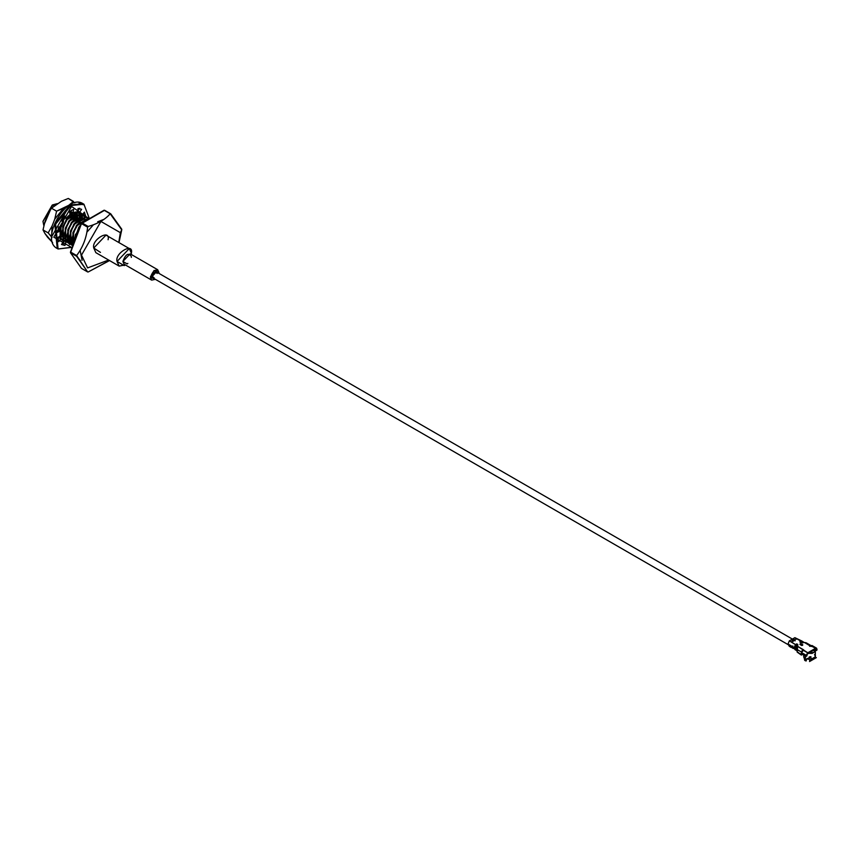 <?xml version="1.0" encoding="UTF-8"?>
<svg xmlns="http://www.w3.org/2000/svg" width="860" height="860" viewBox="0 0 860 860"><rect width="100%" height="100%" fill="white"/><g stroke="black" fill="none" stroke-linecap="round" stroke-linejoin="round"><path stroke-width="1.29" d="M100.48 252.399L93.761 248.024C91.214 239.671 110.639 228.459 108.091 239.746M125.291 264.88L119.142 266.106L117.046 261.462L129.28 248.551L131.376 253.195C133.923 241.897 114.498 253.109 117.046 261.462L124.216 265.6L125.377 264.934M129.28 248.551L105.995 235.113L93.761 248.024L95.858 252.657L119.142 266.106M127.85 263.429L127.13 263.912L122.883 261.462C125.721 254.012 128.548 252.378 131.376 256.56L131.311 257.419M131.376 254.528L131.376 253.195L131.376 254.528M158.906 272.459L158.842 273.319L158.906 272.459C156.079 268.266 153.241 269.9 150.414 277.361L157.659 269.707L158.906 272.459M155.38 279.328L151.661 280.113L150.414 277.361L155.38 279.328M157.659 269.707L130.129 253.818L122.883 261.462L124.13 264.214L151.661 280.113M157.079 272.996L156.402 271.9L152.209 276.329L152.929 277.909L154.209 277.952L152.209 276.329C153.843 272.018 155.477 271.072 157.111 273.491M69.703 211.581L69.961 212.581L69.703 211.581M70.069 213.301L70.122 214.108L70.069 213.301M72.154 214.258L71.799 212.743L72.154 214.258M71.434 211.861L69.671 212.753L71.434 211.861M71.853 212.108L69.789 213.194L72.004 212.399M72.122 212.678L72.498 214.054L72.122 212.678M72.606 214.774L72.659 215.57L72.606 214.774M74.691 215.731L74.347 214.204L74.691 215.731M73.971 213.334L73.552 212.656L73.971 213.334M71.176 211.044L70.627 210.947L71.176 211.044M62.339 236.919L61.597 236.79L62.339 236.919M70.316 211.151L71.144 211.205L70.316 211.151M73.82 212.689L74.207 213.237L73.82 212.689M74.659 214.151L75.046 215.527L74.669 214.151M75.153 216.236L75.207 217.042L75.153 216.236M77.239 217.204L76.895 215.677L77.239 217.204M76.519 214.796L76.099 214.119L76.519 214.796M75.938 213.914L75.271 213.269M72.326 212.377L70.66 212.678L72.326 212.377M64.231 217.44L61.963 220.751L64.231 217.44M59.555 227.061L59.168 230.426L59.555 227.061M69.853 213.398L72.756 212.624L69.853 213.398M75.325 213.248L76.185 213.968L75.325 213.248M76.357 214.161L76.755 214.71L76.357 214.161M77.206 215.624L77.594 216.989L77.206 215.624M77.69 217.709L77.744 218.515L77.69 217.709M79.786 218.666L79.432 217.139L79.786 218.666M79.066 216.268L78.636 215.591L79.066 216.268M70.187 215.677L66.155 219.708L61.716 232.458L62.414 235.973L61.716 232.458L66.155 219.708L70.187 215.677M65.306 239.177L63.887 238.177M66.51 239.531L67.628 239.65L66.51 239.531M69.176 239.499L69.714 239.37L69.176 239.499M69.8 239.693L69.144 239.822L69.8 239.693M67.66 239.875L66.682 239.725L67.66 239.875M75.863 214.097L77.421 214.484L75.863 214.097L70.617 215.924M78.905 215.624L79.292 216.172L78.905 215.624M79.743 217.085L80.13 218.462L79.743 217.085M80.238 219.182L80.292 219.977L80.238 219.182M82.323 220.138L81.98 218.612L82.323 220.138M81.603 217.741L81.184 217.053L81.603 217.741M72.734 217.15L68.692 221.171L64.263 233.931L64.962 237.435L64.263 233.931L68.692 221.171L72.734 217.15M69.058 241.004L70.165 241.112L69.058 241.004M71.713 240.961L72.251 240.843L71.713 240.961M72.347 241.165L71.692 241.284L72.347 241.165M70.208 241.348L69.23 241.198L70.208 241.348M68.983 241.123L70.337 242.058L68.972 241.123M78.4 215.57L79.958 215.946L78.4 215.57L73.154 217.397M81.442 217.096L81.84 217.644L81.442 217.096M82.291 218.558L82.678 219.924L82.291 218.558M84.828 221.332L84.517 220.085L84.828 221.332M84.151 219.203L83.732 218.526L84.151 219.203M75.282 218.623L71.24 222.643L66.811 235.393L67.51 238.908L66.811 235.393L71.24 222.643L75.282 218.623M71.595 242.477L72.713 242.584L71.595 242.477M72.745 242.81L71.778 242.66L72.745 242.81M70.337 242.079L69.004 240.94L70.337 242.079M75.701 218.859L80.947 217.032L82.506 217.419L80.947 217.032L75.701 218.859M83.99 218.558L84.388 219.117L83.99 218.558M84.839 220.02L85.161 221.127L84.839 220.02M83.065 218.257L80.84 218.548L83.065 218.257M77.819 220.085L73.777 224.105L69.348 236.865L70.047 240.381L69.348 236.865L73.777 224.105L77.819 220.085M78.249 220.332L83.484 218.504L85.054 218.892L83.484 218.504L78.249 220.332M80.367 221.557L76.325 225.578L71.896 238.338L72.595 241.843L71.896 238.338L76.325 225.578L80.367 221.557M81.162 224.471L78.873 227.051L74.433 239.8L74.594 241.391L74.433 239.8L78.873 227.051L81.162 224.471M58.093 237.36L58.856 237.629M58.942 237.768L58.061 237.381L58.942 237.768M58.416 237.156L58.964 237.736L58.416 237.156M62.877 239.542L61.823 239.338L62.877 239.542M59.039 237.629L58.566 237.059M62.791 240.112L60.587 238.134L60.963 227.309L61.006 238.381L64.124 240.736L60.587 238.134L63.941 240.564M64.995 240.768L65.607 240.811L64.995 240.768M69.112 240.155L69.853 239.854M68.273 240.789L69.058 240.564M67.854 240.886L66.155 241.058L67.854 240.886M67.531 242.24L63.124 239.596L62.715 226.868L66.693 219.397L77.443 212.7L80.808 214.28L77.443 212.7L66.693 219.397L62.715 226.868L63.554 239.843L66.671 242.208L63.124 239.596L66.478 242.036M68.757 242.262L70.273 242.047L68.757 242.262M71.649 241.628L72.401 241.327M70.821 242.262L71.595 242.036M70.391 242.348L68.692 242.52L70.391 242.348M84.946 216.419L82.528 215.634L71.778 222.331L67.8 229.803L68.639 242.778L71.756 245.143L67.962 242.477M65.672 241.069L65.683 228.577L69.66 221.106L65.263 228.341L65.672 241.069L65.263 228.341L69.23 220.859L79.98 214.161L83.356 215.752L82.194 214.817L79.98 214.161L69.23 220.859L65.263 228.341L66.091 241.316L69.208 243.681L65.672 241.069L69.026 243.509M69.273 243.563L70.692 243.745M71.294 243.735L72.874 243.498M72.939 243.821L71.24 243.993L72.939 243.821M85.892 217.225L82.528 215.634L71.778 222.331L67.8 229.803L72.197 222.579L68.23 230.05L68.639 242.778L67.8 229.803L68.209 242.541L71.573 244.971M71.81 245.035L73.111 245.207M70.756 244.003L72.831 245.917L70.756 244.003L70.348 231.275L74.745 224.041L85.495 217.344L87.709 217.999L85.495 217.344L74.745 224.041L70.767 231.523L71.176 244.251L72.842 245.906L70.756 244.003L70.348 231.275L74.315 223.793L70.348 231.275L70.756 244.003M47.859 214.323L46.064 218.881L47.859 214.323M81.023 224.815L75.863 234.457L81.023 224.815M89.075 218.87L87.612 218.569L76.862 225.266L73.315 232.985L77.282 225.513L88.043 218.816L88.945 218.956L88.043 218.816L77.282 225.513L73.315 232.985L74.282 242.197L72.896 232.737L76.862 225.266L87.612 218.569L89.075 218.87M87.494 217.881L85.075 217.096L74.315 223.793L85.075 217.096L88.44 218.687M72.197 222.579L82.947 215.881L86.14 217.279L82.947 215.881L72.197 222.579M69.66 221.106L80.41 214.409L83.603 215.817L80.41 214.409L69.66 221.106M82.603 219.59L82.528 218.526M63.145 227.115L67.112 219.633L77.862 212.936L81.055 214.344L77.862 212.936L67.112 219.633L62.715 226.868L63.554 239.843L63.145 227.115M81.238 214.527L82.012 215.624M82.925 218.494L83.022 219.73M80.066 218.118L79.991 217.053M79.776 215.817L79.303 214.43L79.776 215.817M79.174 214.161L78.432 213.011L79.174 214.161M78.271 212.818L77.153 211.904L78.271 212.818M77.088 211.904L78.518 212.871L77.088 211.904M78.69 213.054L79.464 214.151L78.69 213.054M80.238 216.236L80.335 216.784M77.518 216.655L77.443 215.591M77.981 215.322L79.991 215.946M80.356 216.204L81.023 216.849M77.819 214.731L78.475 215.387M63.919 238.005L65.252 239.144M74.863 240.703L75.433 234.21L74.863 240.703M73.304 245.476L72.896 232.737L73.304 245.476M80.98 214.473L81.721 215.634M60.587 238.134L60.006 235.307L60.587 238.134M62.447 239.295L61.641 239.166M121.765 229.244L118.992 242.617L121.744 229.846L120.357 232.662L100.932 221.45L81.496 255.097L87.612 267.911L108.629 260.032L87.612 267.911L81.496 255.097L100.932 221.45L120.357 232.662L121.744 229.846L110.188 213.775C105.371 219.429 98.029 223.665 88.171 226.481C98.029 223.665 105.371 219.429 110.188 213.775L104.049 210.227L82.044 222.933L88.171 226.481L87.623 227.169C86.451 238.059 82.775 247.508 76.615 255.538C82.775 247.508 86.451 238.059 87.623 227.169L81.485 223.621L70.477 251.991L76.615 255.538L87.623 271.932L81.485 268.395L87.623 271.932L76.615 256.269L70.477 252.732L81.485 268.395L70.477 252.732L81.485 223.621L104.608 210.281L110.736 213.817L121.776 229.244M53.976 205.733L52.567 204.916L43.763 225.363L43 221.482L52.567 204.916L53.976 205.733M57.33 203.637L52.567 204.916L57.33 203.637M43.849 225.04L52.202 205.121L43 221.278M109.231 260.731L88.171 271.986L109.435 260.494M120.357 232.662L118.766 242.488L120.357 232.662M87.623 271.932L88.171 271.986L87.623 271.932M70.477 252.732L76.615 256.269L76.615 255.538L70.477 251.991L70.477 252.732M81.485 223.621L87.623 227.169L88.171 226.481L82.044 222.933L81.485 223.621M104.049 210.227L110.736 213.817L104.049 210.227M76.389 221.235L74.379 220.074L76.389 221.235M73.842 219.773L71.831 218.612L73.842 219.773M71.305 218.3L69.284 217.139L71.305 218.3M68.757 216.827L67.854 216.311L68.757 216.827M76.357 236.844L75.863 234.457M59.824 227.115L59.555 230.652M59.039 230.351L58.652 227.148M80.539 260.784L76.852 256.506M97.707 221.751L103.533 219.536M82.108 260.333L80.195 250.636M87.215 231.824L93.17 225.062M85.043 216.462L85.688 216.053L84.366 212.13L82.098 215.14L79.507 212.517L81.603 209.335L78.153 208.432L77.185 211.904L72.982 212.753L73.681 209.335L71.552 210.377L73.681 209.335L72.982 212.753L77.185 211.904L78.153 208.432L81.603 209.335L79.507 212.517L82.098 215.14L84.366 212.13L85.688 216.053L84.42 216.86M83.076 215.365L83.753 214.935L83.42 213.387L83.753 214.935L83.076 215.365M80.163 214.022L77.572 211.399L79.668 208.217L77.572 211.399L80.163 214.022M71.047 211.635L71.272 210.539L71.047 211.635L72.982 212.753L71.047 211.635M63.984 217.29L65.919 218.408L70.122 214.409L69.413 211.797L71.552 210.377L69.413 211.797L70.122 214.409L65.919 218.408L63.984 217.29M57.835 230.039L60.125 230.975L57.416 232.372L58.738 226.922L61.006 227.32L63.597 221.697L61.501 220.945L64.951 216.053L65.919 218.408L64.951 216.053L61.501 220.945L63.597 221.697L61.006 227.32L58.738 226.922L57.416 232.372L60.125 230.975L60.125 236.07L60.125 230.975L57.835 230.039M57.749 239.349L59.071 237.596L61.006 238.714L58.738 241.725L57.416 237.801L60.125 236.07L57.416 237.801L58.738 241.725L61.006 238.714L63.597 241.337L59.071 237.596L57.749 239.349M61.727 244.175L63.016 244.304L63.984 240.822L65.919 241.939L64.951 245.423L61.501 244.519L63.597 241.337L61.501 244.519L64.951 245.423L61.727 244.175M66.252 240.617L67.295 240.316L66.252 240.617M81.195 220.504L81.259 218.795L81.195 220.504M81.216 217.902L81.109 217.053L81.216 217.902M71.014 247.712L72.477 246.841L71.552 247.4L53.815 237.166L71.552 206.454L53.815 237.166L71.552 247.4L58.093 248.992L55.631 224.116L71.014 205.518L83.936 204.239L71.014 205.518L55.631 224.116L58.093 248.992L72.347 247.164M89.193 218.805L71.552 206.454L89.193 218.805M83.097 218.494L83.183 219.655L83.097 218.494M72.154 243.111L71.326 243.595L72.154 243.111M70.638 243.96L70.036 244.251L70.638 243.96M69.993 244.272L69.413 244.519L69.993 244.272M69.595 243.638L69.843 242.445L69.595 243.638M68.037 241.767L66.596 241.95L68.037 241.767M61.662 220.579L63.597 221.697L61.662 220.579M58.093 248.992L57.233 248.497C39.442 239.865 66.715 192.64 83.076 203.745L70.154 205.024L54.771 223.621L57.233 248.497L54.771 223.621L70.154 205.024L83.076 203.745L83.936 204.239L89.397 218.687M69.155 240.531L70.122 241.09M85.688 216.053L83.753 214.935L85.688 216.053M65.919 241.939L63.984 240.822L63.016 244.304L64.951 245.423L65.919 241.939M83.087 204.712L79.088 203.025M69.617 205.336L51.89 236.35M80.861 214.462L80.872 215.172L80.861 214.462M71.713 212.753L71.638 214.591L71.713 212.753M58.878 237.844L57.598 237.682L58.878 237.844M74.261 214.226L74.175 216.064L74.261 214.226M76.809 215.688L76.723 217.526L76.809 215.688M75.701 217.333L75.68 216.021L75.701 217.333M75.594 215.226L75.39 214.086L75.594 215.226M75.325 213.85L75.153 213.301L75.325 213.85M75.024 212.968L74.659 212.173L75.024 212.968M73.82 216.236L73.809 214.333L73.82 216.236M73.691 213.452L73.519 212.646L73.691 213.452M71.272 214.774L71.262 212.871L71.272 214.774M76.368 214.011L76.131 213.054M76.035 212.753L75.712 211.969M57.469 238.091L58.351 238.553L57.469 238.091M58.437 238.435L57.437 237.93M70.681 214.43L70.66 213.065M70.574 212.259L70.359 211.151M51.45 208.195L61.533 201.208L51.45 208.195L47.558 215.043L44.892 221.912L47.558 215.043L51.45 208.195L56.599 211.173L51.45 208.195L51.922 207.529L50.654 209.12M47.558 237.231L44.892 233.436L52.621 242.584L47.558 237.231M73.455 201.433L69.724 205.013L63.371 208.421L54.728 219.182L52.062 226.04L51.664 236.296L52.062 226.04L54.728 219.182L56.599 211.173L68.703 205.346L73.455 201.433L68.305 198.456L61.533 201.208L68.305 198.456L74.809 202.885M66.284 240.456L66.94 240.08L66.284 240.456M80.668 218.171L80.786 217.032L80.668 218.171M80.861 215.731L80.872 215.172M80.872 218.924L80.485 220.095M52.062 237.575L48.171 232.888L43.022 229.91L44.892 233.436L43.022 229.91L48.171 232.888L52.062 226.04L48.171 232.888L51.321 236.564M44.892 221.912L43.022 229.91L44.892 221.912M76.68 214.108L76.454 213M76.379 212.71L76.11 211.925M70.649 214.409L70.692 213.667M56.599 211.173L54.728 219.182L63.371 208.421L56.599 211.173M807.153 658.835L809.314 659.394M809.088 653.138L810.991 653.009L809.088 653.138M810.303 653.525L810.303 652.654L810.303 653.525M810.27 652.751L807.691 653.643L807.809 652.761L815.57 648.268L804.433 642.474L802.058 642.538L802.229 641.915L801.09 642.571L800.563 642.259L801.692 641.603L800.38 642.162L799.843 641.85L800.982 641.195L794.876 637.668L789.329 640.872L794.876 637.668L796.177 639.27M798.714 652.718L797.166 652.106L797.661 646.387L807.809 652.761L806.25 655.298L801.595 652.611L803.584 649.805L802.864 649.397L803.584 650.633L802.864 649.397L801.434 652.02L796.951 649.429L797.166 652.106L801.294 654.492L801.434 652.02L801.584 653.847L802.294 653.363L801.294 654.492L802.004 653.998L801.294 654.492L802.143 654.696L802.079 653.901L802.143 654.696L801.294 654.492L797.166 652.106L801.391 655.094M790.566 646.709L791.716 647.129L790.566 646.709M794.833 649.429L796.263 649.558L794.833 649.429L793.909 647.677L794.833 649.429L796.983 650.676L797.629 649.945L796.983 650.676L795.833 648.483L796.983 650.676L795.124 649.741L797.478 650.235M797.016 648.762L796.478 647.763L795.457 648.365L788.029 643.979L789.179 646.172L788.029 643.979L789.329 640.872L795.521 644.559L797.102 644.054L795.79 644.807L796.661 643.893L795.607 644.71L789.329 640.872L788.029 643.979L794.737 647.956L795.962 644.71L797.811 644.462L796.5 645.215L797.37 644.312L795.876 644.753L794.662 647.806L795.457 648.365L796.672 645.118L797.811 644.462L796.672 645.118L797.757 645.021L797.661 646.387L797.757 645.021L797.134 646.215L796.586 645.172L795.382 648.225L797.134 645.376L795.833 648.483L796.478 647.763L797.016 648.762M789.179 646.172L790.609 646.301L789.179 646.172L790.899 647.3M792.2 646.688L793.124 648.44L794.543 648.569L793.124 648.44L792.2 646.688L793.909 647.677L792.2 646.688L792.845 645.957L792.404 646.602M793.769 647.72L794.479 647.784M791.576 647.44L792.533 647.913M791.447 647.204L790.856 646.86M795.36 647.935L796.145 644.807L795.36 647.935M794.651 647.526L795.436 644.398L794.651 647.526M802.004 641.098L794.876 637.668L800.982 641.195L799.94 642.001L801.337 641.603L800.026 642.162L801.423 641.549M801.52 641.495L802.53 641.399L800.735 642.571L802.143 641.958M802.229 641.915L803.24 641.807L802.229 641.915L802.692 643L802.692 642.173L804.433 642.474L811.066 646.462L809.647 645.484L809.647 646.312L809.647 645.484L810.905 645.58L817 649.096L815.925 650.547L815.334 650.203L816.28 650.332L816.28 649.504L815.57 649.096L816.28 650.332L817 649.096L815.57 648.268L815.57 649.096L815.57 648.268L815.57 649.096L813.872 650.654L813.689 649.999L814.882 651.783L813.786 650.128L810.743 651.88L811.84 653.536L811.055 653.084L811.84 653.536L814.882 651.783L811.84 653.536L810.636 651.762L810.378 652.665L810.636 651.762L810.378 652.665L810.378 651.858L807.809 652.761L807.809 653.589L810.378 652.665M797.757 645.849L797.134 646.215L797.757 645.849M795.156 640.829L793.705 640.001M795.156 640.001L793.371 641.033L791.931 640.195L793.705 639.173L795.156 640.001L793.705 639.173L794.973 640.313L793.887 639.485L792.103 640.507L793.887 639.689L792.286 641.022L793.017 641.442L792.286 641.022L794.07 640.001L794.79 640.42L793.887 639.689L792.103 640.507L793.887 639.485L794.973 640.109L793.705 639.173L791.931 640.195L793.371 641.033L794.973 640.109M802.595 644.807L801.262 643.817L802.692 645.183L801.154 643.979L800.187 644.355L802.595 644.807L802.229 645.43L802.595 644.807L799.983 644.022L802.692 644.645L801.413 645.387L799.983 644.022L802.337 645.387L801.52 645.43L800.09 644.194M801.595 653.439L801.595 652.611L801.95 654.062L805.895 656.33L806.25 655.298L806.25 656.126L806.97 655.718L806.97 654.89L805.895 656.33L801.595 653.439M806.97 654.89L807.691 653.643L806.97 654.89M807.691 652.815L803.025 650.128L801.595 652.611L806.25 655.298L807.691 652.815M803.584 649.805L797.661 646.387L796.951 649.429L801.434 652.02L802.864 649.397M802.154 651.536L802.864 650.225L802.154 651.536M806.25 656.126L806.97 655.718M817 649.923L816.28 650.332M810.905 645.58L812.345 646.408L810.905 645.58M815.57 648.268L817 649.096M815.57 649.096L816.28 649.504M806.132 642.775L810.658 645.387L809.647 645.484L810.356 645.892M806.218 642.818L804.433 642.474M802.229 645.43L801.52 645.43M800.337 643.817L801.262 643.817L800.337 643.817M792.028 641.087L795.124 639.99M801.079 641.345L802.09 641.291L801.079 641.345M801.165 641.506L801.81 641.334L801.165 641.506M801.789 641.764L802.799 641.7L801.789 641.764M801.875 641.915L802.53 641.754L801.875 641.915M794.64 646.322L795.263 645.236L794.64 646.322M795.876 644.753L794.747 647.881M795.35 646.731L795.973 645.645L795.35 646.731M796.586 645.172L795.382 648.225M796.478 647.763L797.134 646.204L796.478 647.763M815.474 648.332L813.872 650.654L815.474 648.332M791.533 647.333L790.705 646.967L791.533 647.333M791.415 647.258L793.124 648.44M791.673 647.311L790.609 646.989M796.371 650.45L797.424 650.235M796.768 649.827L795.672 650.053L796.199 650.353L795.661 650.042L796.715 649.816M795.736 649.945L797.241 650.128M796.908 650.762L797.962 650.536M802.143 654.696L801.294 654.492M810.743 651.88L814.269 649.461L810.743 651.88M803.702 656.739L805.508 659.33L804.207 658.169M815.355 656.825L815.345 655.384L814.979 657.964L809.615 660.147L808.819 658.674L807.142 658.459L806.54 659.663L805.412 659.158L805.412 656.051L805.412 659.158L806.54 659.663L805.508 659.33L806.486 659.781L806.1 661.007L804.713 660.383L803.702 655.567L804.713 660.383L806.1 661.007L806.411 659.975L803.874 657.588L806.411 659.975L807.282 658.438L808.959 658.749L809.615 660.147L815.355 656.825L815.355 654.793M808.841 653.224L811.077 653.105L808.841 653.224M814.291 650.891L814.323 650.235L814.291 650.891M815.108 649.504L814.549 652.17L807.669 653.654L814.549 652.17L815.108 649.504M810.787 656.965L811.023 658.04L809.636 658.158L809.077 657.126L811.023 656.846L809.013 657.212L809.174 657.728L809.905 656.846L809.174 657.276L809.905 656.846L809.625 657.836L810.787 657.825L811.012 656.846L809.174 657.244L810.7 656.943M815.13 654.664L815.355 653.654L815.162 655.653L815.269 653.761L814.528 654.643L815.334 653.654L815.172 655.578M815.205 657.416L809.862 660.512L809.55 661.544L816.344 657.62L815.205 657.416L816.344 657.62L809.55 661.544L809.862 660.512L815.205 657.416M815.216 657.147L809.615 660.147L814.979 657.964M814.882 655.535L815.42 655.632L814.882 655.535M801.918 654.137L803.036 654.675L801.918 654.137M815.13 653.837L815.355 654.815M810.227 656.664L810.227 657.491L810.227 656.664M810.227 657.491L808.991 657.771L810.227 657.491M788.491 644.85L150.478 276.501M792.404 639.098L153.951 270.491M81.506 220.676L79.518 219.536L81.506 220.676M78.959 219.214L76.981 218.064L78.959 219.214M76.411 217.741L74.433 216.591L76.411 217.741M73.874 216.268L71.885 215.129L73.874 216.268M71.326 214.806L70.025 214.054L71.326 214.806M809.324 659.437L806.916 658.728M797.693 644.57L796.607 645.107L795.457 648.289M794.64 647.774L795.898 644.699L797.091 644M806.153 656.363L806.863 655.943M816.581 648.171L811.926 645.484M816.892 650.149L816.183 650.568M802.735 645.054L801.488 645.376L799.94 644.43M803.24 641.807L800.972 642.678M802.53 641.399L800.262 642.269M791.264 647.354L792.157 647.429M796.446 650.353L797.274 650.977M803.702 656.782L803.702 654.191M815.355 650.472L815.355 653.654M809.292 657.126L810.066 656.685"/></g></svg>
